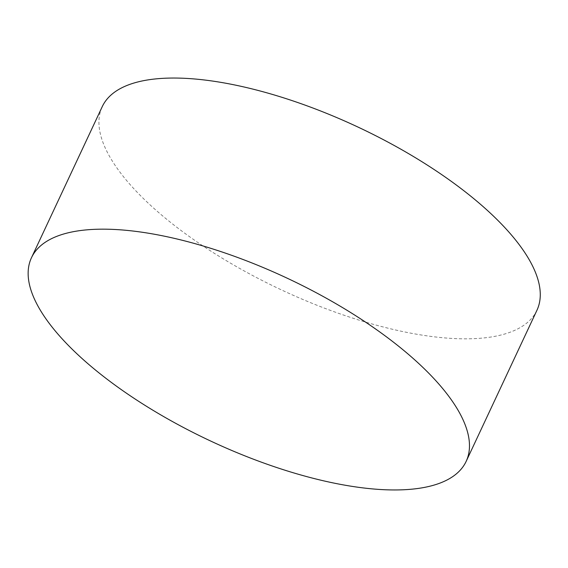 <?xml version="1.0" encoding="UTF-8"?>
<svg xmlns="http://www.w3.org/2000/svg" width="568" height="568" viewBox="0 0 568 568"><rect width="100%" height="100%" fill="white"/><g stroke="black" fill="none" stroke-linecap="round" stroke-linejoin="round"><path stroke-width="0.43" stroke-dasharray="2.84 2.13" d="M536.952 310.249A240.008 89.964 25.1 0 1 378.735 325.805A240.008 89.964 25.1 0 1 102.254 106.628"/><path stroke-width="0.85" d="M461.408 416.38A240.008 89.964 25.1 0 1 466.158 461.372A240.008 89.964 25.1 0 1 307.941 476.928A240.008 89.964 25.1 0 1 36.21 302.744A240.008 89.964 25.1 0 1 31.46 257.751A240.008 89.964 25.1 0 1 189.676 242.195A240.008 89.964 25.1 0 1 461.408 416.38M31.46 257.751L102.254 106.628A240.008 89.964 25.1 0 1 260.471 91.072A240.008 89.964 25.1 0 1 536.952 310.249L466.158 461.372"/></g></svg>
